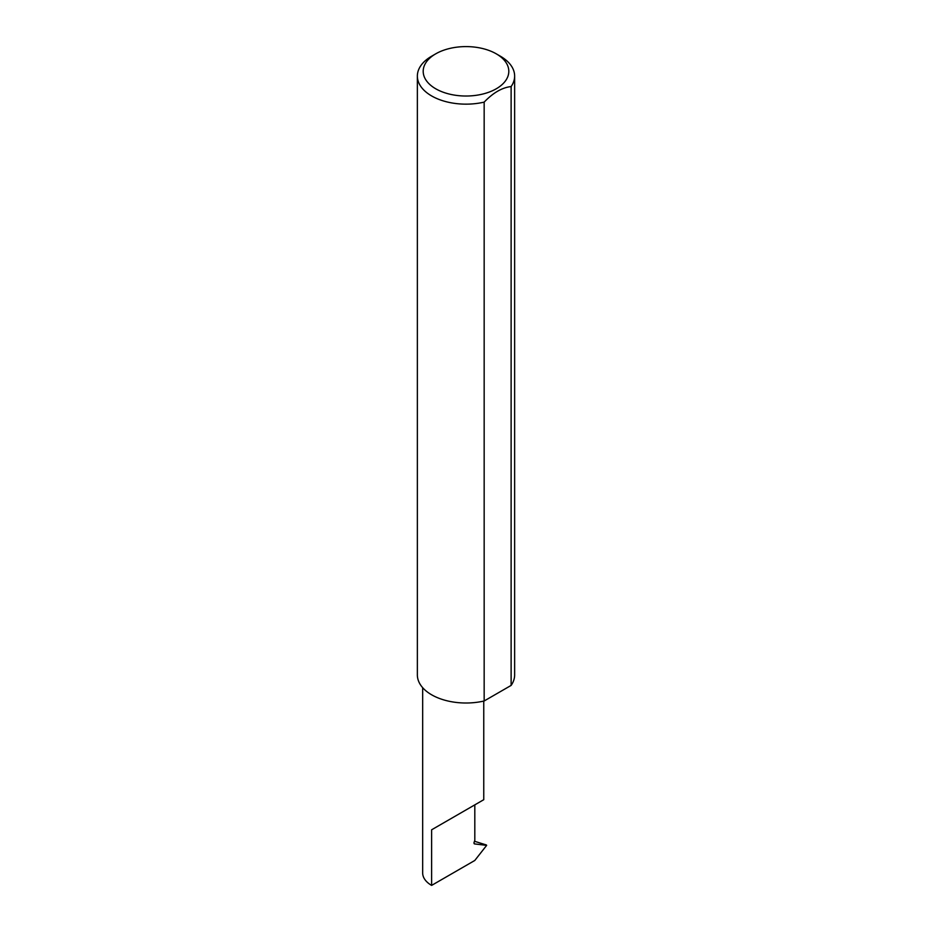 <?xml version="1.0" encoding="UTF-8"?>
<svg xmlns="http://www.w3.org/2000/svg" width="932" height="932" viewBox="0 0 932 932"><rect width="100%" height="100%" fill="white"/><g stroke="black" fill="none" stroke-linecap="round" stroke-linejoin="round"><path stroke-width="1.4" d="M422.662 687.676L422.662 872.934A30.546 17.638 180 0 0 431.609 885.4L474.796 860.469L486.644 845.371L474.609 843.926L473.922 842.959L474.807 840.314L474.807 804.864L483.755 799.703L483.755 701.074M474.807 804.864C481.995 800.716 490.5 795.8 474.807 804.864L431.609 829.806L474.807 804.864M435.733 88.785A42.802 24.71 0 0 0 496.267 88.785A42.802 24.71 0 0 0 496.267 53.835L500.391 56.223A48.639 28.077 180 0 1 514.639 76.075A48.639 28.077 180 0 1 511.12 86.559C502.138 87.561 493.156 92.757 484.162 102.124A48.639 28.077 180 0 1 431.609 95.926A48.639 28.077 180 0 1 417.361 76.075A48.639 28.077 180 0 1 431.609 56.223L435.733 53.835A42.802 24.71 0 0 0 435.733 88.785M484.162 102.124L484.162 700.981A48.639 28.077 180 0 1 431.609 694.783A48.639 28.077 180 0 1 417.361 674.931L417.361 76.075M474.435 841.247L486.446 844.998M486.644 845.371L485.246 844.555M511.12 86.559L511.12 685.416A48.639 28.077 180 0 0 514.639 674.931L514.639 76.075M484.162 700.981L511.12 685.416M500.391 56.223L496.267 53.835A42.802 24.71 0 0 0 435.733 53.835M431.609 885.4L431.609 829.806M474.248 843.798L473.922 842.959"/></g></svg>
